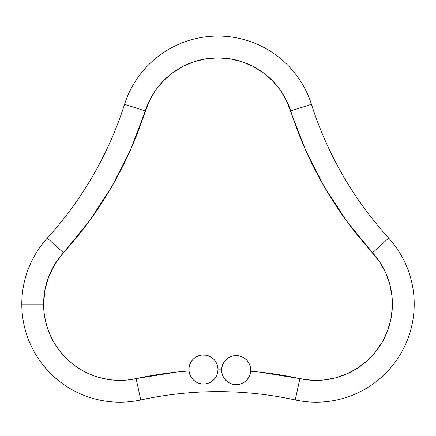 <?xml version="1.0" encoding="UTF-8"?>
<svg xmlns="http://www.w3.org/2000/svg" width="436" height="436" viewBox="0 0 436 436"><rect width="100%" height="100%" fill="white"/><g stroke="black" fill="none" stroke-linecap="round" stroke-linejoin="round"><path stroke-width="0.65" d="M225.717 380.203L228.093 382.187L230.606 383.533L233.331 384.356L236.165 384.639L239.004 384.356L241.729 383.533L244.242 382.187L246.444 380.383L248.253 378.175L249.594 375.663L250.422 372.938L250.7 370.104L250.422 367.27L249.594 364.54L248.253 362.027L246.444 359.825L244.242 358.021L241.729 356.675L239.004 355.852L236.165 355.569L233.331 355.852L230.606 356.675L228.093 358.021L225.892 359.825L224.082 362.027L222.742 364.54L221.913 367.27L221.635 370.104A14.535 14.535 0 0 1 236.165 355.569A14.535 14.535 0 0 1 250.7 370.104A14.535 14.535 0 0 1 236.165 384.639A14.535 14.535 0 0 1 221.635 370.104L221.913 372.949L222.742 375.663L224.099 378.197M216.796 375.265L217.722 372.311L218 369.477L217.722 366.643L216.894 363.918L215.553 361.406L213.744 359.204L211.542 357.395L209.029 356.054L206.304 355.226L203.465 354.948L200.631 355.226L197.906 356.054L195.393 357.395L193.192 359.204L191.382 361.406L190.042 363.918L189.213 366.643L188.935 369.477A14.535 14.535 0 0 1 203.465 354.948A14.535 14.535 0 0 1 218 369.477A14.535 14.535 0 0 1 203.465 384.012A14.535 14.535 0 0 1 188.935 369.477L189.213 372.311L190.042 375.042L191.382 377.554L193.192 379.756L195.393 381.56L197.906 382.906L200.631 383.735L203.465 384.012L206.304 383.735L209.029 382.906L211.743 381.424M112.068 186.139L130.686 149.483L145.324 110.935L124.56 104.297A363.335 363.335 0 0 1 47.311 238.089A98.1 98.1 0 0 0 21.8 304.077A98.1 98.1 0 0 1 47.311 238.089L63.443 252.755A76.3 76.3 0 0 0 43.6 304.077L21.8 304.077A98.1 98.1 0 0 0 140.757 399.937L136.119 378.633A385.135 385.135 0 0 1 189.006 370.922A385.135 385.135 0 0 0 136.119 378.633A76.3 76.3 0 0 1 43.6 304.077L21.8 304.077A98.1 98.1 0 0 0 140.757 399.937L136.119 378.633L127.721 379.974L119.219 380.377L110.733 379.827L102.356 378.334L94.198 375.919L86.361 372.611L78.938 368.453L72.027 363.488L65.711 357.793L60.064 351.421L55.165 344.467L51.072 337.006L47.835 329.142L45.491 320.961L44.074 312.574L43.6 304.077L44.892 290.082L48.734 276.566L54.985 263.976L63.443 252.755L89.511 220.801L112.008 186.243L130.686 149.483L149.87 99.811L156.11 89.538L163.887 80.371L173.005 72.545L183.24 66.245L194.336 61.629L206.021 58.811L218 57.863L229.979 58.811L241.664 61.629L252.76 66.245L262.995 72.545L272.113 80.371L279.89 89.538L286.13 99.811L305.314 149.483L323.992 186.243L346.489 220.801L379.914 262.254L385.691 272.794L389.74 284.108L391.964 295.919L392.302 307.936L390.754 319.855L387.348 331.382L382.176 342.227L375.369 352.13L367.085 360.839L357.542 368.142L346.969 373.854L335.627 377.838L323.801 379.99L311.789 380.257L299.881 378.633A385.135 385.135 0 0 0 250.831 371.232M324.052 186.352L346.489 220.801L372.557 252.755L388.689 238.089A98.1 98.1 0 0 1 295.243 399.937L299.881 378.633A385.135 385.135 0 0 0 252.226 371.352M215.553 361.406L213.744 359.204L209.896 356.446M206.304 355.226L201.568 355.068M248.275 362.071L248.046 361.733M246.487 359.874L245.539 358.997M244.274 358.043L243.212 357.395M241.773 356.697L240.536 356.245M239.059 355.863L237.745 355.656M236.23 355.569L234.895 355.629M233.402 355.836L232.094 356.152M230.677 356.648L229.45 357.215M228.164 357.972L227.069 358.774M225.957 359.76L225.031 360.763M224.142 361.94L223.428 363.112M222.785 364.436L222.311 365.722M221.935 367.15L221.722 368.513M221.635 369.848A385.135 385.135 0 0 0 217.995 369.832A385.135 385.135 0 0 1 221.635 369.848M217.837 371.668L217.455 373.412M217.052 374.649L216.856 375.129M213.765 379.734L212.436 380.911M211.651 381.489L210.294 382.307M209.22 382.824L208.032 383.277M206.506 383.691L205.694 383.838M203.688 384.012L202.849 383.996M200.914 383.784L199.634 383.495M198.244 383.042L196.876 382.432M195.775 381.811L194.565 380.966M193.519 380.078L192.696 379.238M191.622 377.898L191.115 377.14M190.243 375.51L189.644 373.974M189.393 373.096L189.153 371.99M145.324 110.935L124.56 104.297A363.335 363.335 0 0 1 47.311 238.089L63.443 252.755A385.135 385.135 0 0 0 145.324 110.935A76.3 76.3 0 0 1 290.676 110.935A385.135 385.135 0 0 0 372.557 252.755L388.689 238.089A98.1 98.1 0 0 1 295.243 399.937A363.335 363.335 0 0 0 140.757 399.937A363.335 363.335 0 0 1 295.243 399.937L299.881 378.633A76.3 76.3 0 0 0 372.557 252.755L372.578 252.776M250.482 372.6L250.264 373.63M249.91 374.835L249.436 376.034M248.536 377.74L248.046 378.481M247.059 379.729L246.122 380.693M245.146 381.533L243.904 382.405M242.868 382.999L241.419 383.653M240.073 384.105L238.732 384.41M236.759 384.623L235.947 384.634M233.909 384.459L233.107 384.312M231.609 383.903L230.361 383.424M229.287 382.906L227.914 382.067M227.063 381.435L225.794 380.285M224.78 379.135L224.055 378.132M222.175 374.028L221.777 372.137M388.689 238.089A363.335 363.335 0 0 1 311.44 104.297A98.1 98.1 0 0 0 124.56 104.297A98.1 98.1 0 0 1 311.44 104.297L290.676 110.935L311.44 104.297A363.335 363.335 0 0 0 388.689 238.089M299.777 378.612L259.175 372.039M259.033 372.022L250.656 371.216M189.006 370.922L176.825 372.039M176.684 372.055L127.721 379.974M102.356 378.334L94.198 375.919M60.064 351.421L55.165 344.467M63.443 252.755L89.511 220.801M305.314 149.483L323.992 186.243M379.914 262.254L385.691 272.794M211.542 381.56L213.787 379.712M190.608 376.246L191.382 377.554M213.744 379.756L215.553 377.554L216.894 375.042M197.906 356.054L195.393 357.395L193.192 359.204L191.382 361.406M224.082 378.175L225.892 380.383"/></g></svg>
